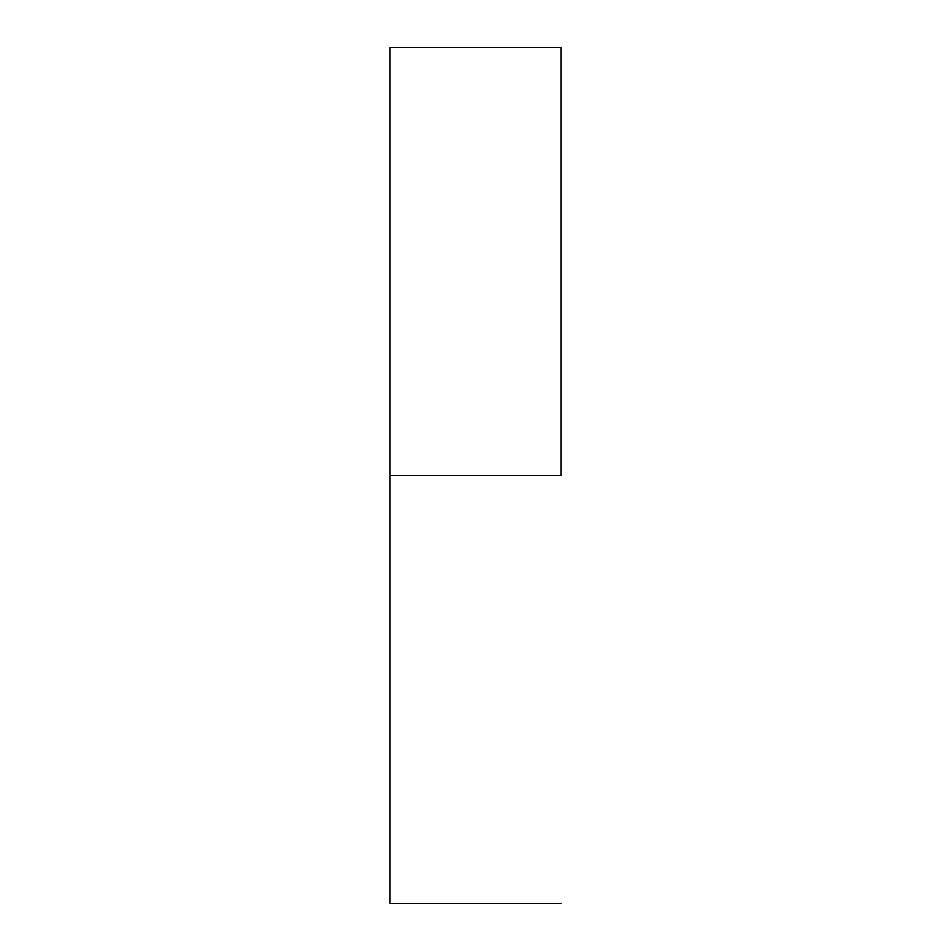 <?xml version="1.0" encoding="UTF-8"?>
<svg xmlns="http://www.w3.org/2000/svg" width="951" height="951" viewBox="0 0 951 951"><rect width="100%" height="100%" fill="white"/><g stroke="black" fill="none" stroke-linecap="round" stroke-linejoin="round"><path stroke-width="1.43" d="M561.09 475.5L389.91 475.5L389.91 903.45L389.91 475.5L561.09 475.5L561.09 47.55L561.09 475.5M389.91 47.55L389.91 475.5L389.91 47.55L561.09 47.55M561.09 903.45L389.91 903.45"/></g></svg>

